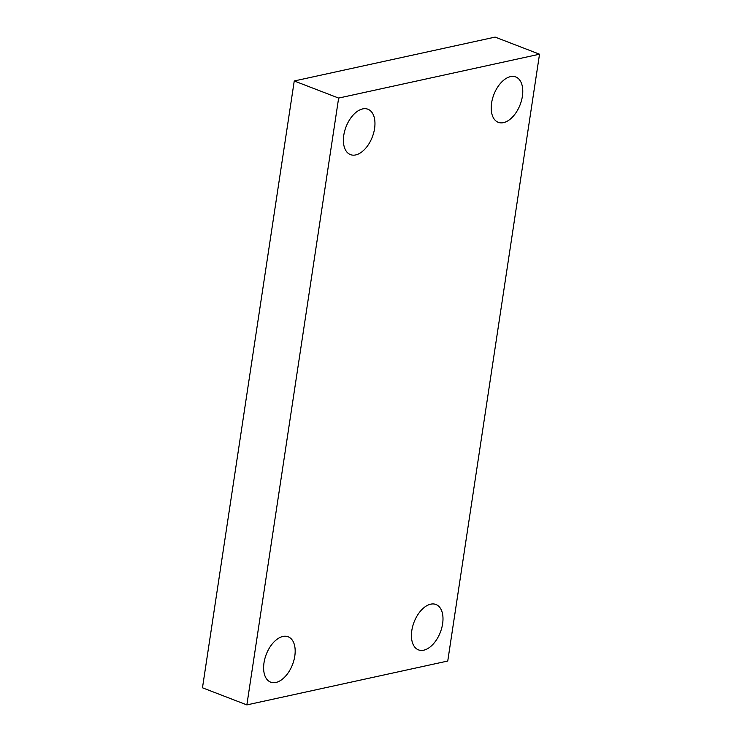 <?xml version="1.0" encoding="UTF-8"?>
<svg xmlns="http://www.w3.org/2000/svg" width="742" height="742" viewBox="0 0 742 742"><rect width="100%" height="100%" fill="white"/><g stroke="black" fill="none" stroke-linecap="round" stroke-linejoin="round"><path stroke-width="1.11" d="M539.527 54.203L447.751 661.029L246.863 704.9L338.64 98.074L539.527 54.203L495.137 37.1L294.249 80.971L338.64 98.074M294.249 80.971L202.473 687.797L246.863 704.9M362.652 108.916A24.319 14.089 -68.9 0 1 367.921 109.232A24.319 14.089 -68.9 0 1 373.69 132.79A24.319 14.089 -68.9 0 1 355.696 154.93A24.319 14.089 -68.9 0 1 350.437 154.614A24.319 14.089 -68.9 0 1 344.668 131.056A24.319 14.089 -68.9 0 1 362.652 108.916M282.869 636.46A24.319 14.089 -68.9 0 1 288.137 636.775A24.319 14.089 -68.9 0 1 293.906 660.324A24.319 14.089 -68.9 0 1 275.913 682.464A24.319 14.089 -68.9 0 1 270.654 682.148A24.319 14.089 -68.9 0 1 264.885 658.599A24.319 14.089 -68.9 0 1 282.869 636.46M430.694 604.173A24.319 14.089 -68.9 0 1 435.953 604.489A24.319 14.089 -68.9 0 1 441.722 628.047A24.319 14.089 -68.9 0 1 423.728 650.187A24.319 14.089 -68.9 0 1 418.469 649.871A24.319 14.089 -68.9 0 1 412.7 626.313A24.319 14.089 -68.9 0 1 430.694 604.173M510.468 76.639A24.319 14.089 -68.9 0 1 515.736 76.955A24.319 14.089 -68.9 0 1 521.505 100.504A24.319 14.089 -68.9 0 1 503.512 122.643A24.319 14.089 -68.9 0 1 498.253 122.328A24.319 14.089 -68.9 0 1 492.484 98.779A24.319 14.089 -68.9 0 1 510.468 76.639"/></g></svg>
